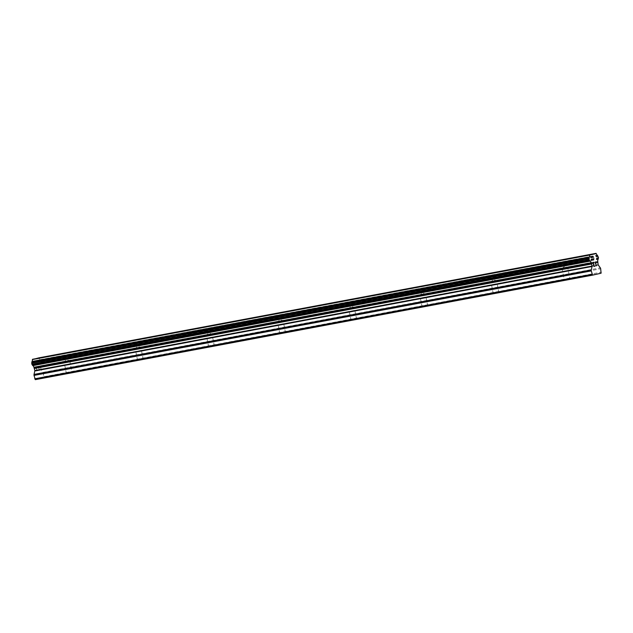 <?xml version="1.0" encoding="UTF-8"?>
<svg xmlns="http://www.w3.org/2000/svg" width="633" height="633" viewBox="0 0 633 633"><rect width="100%" height="100%" fill="white"/><g stroke="black" fill="none" stroke-linecap="round" stroke-linejoin="round"><path stroke-width="0.47" stroke-dasharray="3.17 2.37" d="M68.229 361.032L64.099 361.878L68.229 361.032M67.913 373.423L72.043 372.568L67.913 373.423M139.371 347.683L135.24 348.538L139.371 347.683M139.054 360.082L143.185 359.228L139.054 360.082M210.504 334.343L206.374 335.197L210.504 334.343M210.196 346.742L214.318 345.887L210.196 346.742M281.645 321.002L277.515 321.857L281.645 321.002M281.329 333.401L285.459 332.547L281.329 333.401M352.787 307.662L348.656 308.516L352.787 307.662M352.47 320.061L356.601 319.206L352.47 320.061M423.92 294.321L419.79 295.176L423.92 294.321M423.612 306.712L427.734 305.866L423.612 306.712M495.061 280.981L490.931 281.835L495.061 280.981M494.745 293.372L498.875 292.525L494.745 293.372M566.203 267.64L562.072 268.495L566.203 267.64M565.886 280.031L570.016 279.185L565.886 280.031M38.534 366.642L38.842 368.216L38.542 366.642L37.6 366.855L38.534 366.642M38.898 368.477L39.206 370.06L38.906 368.477M39.206 370.06L38.265 370.273L39.214 370.052M37.537 366.594L38.613 366.349L37.537 366.594M38.312 370.534L39.381 370.289L38.605 366.349L39.388 370.289L38.32 370.534M35.899 367.362L35.883 367.773L35.907 367.362M36.121 368.517L36.532 369.197L36.128 368.517M36.532 369.197L37.379 370.471L36.532 369.197M37.379 370.471L36.374 370.701L37.379 370.471M36.421 370.962L37.687 370.677L36.081 368.105L36.485 367.108L36.88 367.789L36.16 367.18L36.089 368.105L37.695 370.677L36.429 370.962M35.329 379.65L43.843 377.711L43.424 373.264A1.369 0.641 79.4 0 0 43.06 372.362L40.995 369.585L598.248 265.077M40.995 369.585L40.496 365.771A2.184 1.029 79.4 0 1 40.9 363.801L41.232 362.092L40.093 359.655A2.184 1.029 79.4 0 1 38.993 358.064L38.803 357.859M594.102 264.167L593.58 264.285M594.885 265.907L593.944 266.121M594.173 262.228L593.097 262.473L593.881 266.414M595.479 261.935L595.218 263.067M596.136 265.907L595.455 262.473M38.835 357.898L596.088 253.398M38.993 358.064L596.246 253.556M40.496 365.771L597.75 261.271M40.504 366.444L597.758 261.935M44.096 376.675L601.35 272.174M43.843 377.711L601.097 273.211M40.093 359.655L597.346 255.154M40.354 360.019L597.607 255.518M40.409 360.209L597.663 255.7M40.662 360.565L597.916 256.064M40.757 360.604L598.011 256.104M41.034 361.079L598.288 256.571M41.232 362.092L598.486 257.584M41.169 362.63L598.422 258.129M41.074 362.741L598.327 258.24M40.995 363.168L598.248 258.66M41.01 363.358L598.264 258.857M40.9 363.801L598.153 259.301M40.441 366.729L597.694 262.228M40.441 367.124L597.694 262.624M40.852 369.221L598.106 264.713M43.06 372.362L600.313 267.862M43.424 373.264L600.677 268.764M69.733 360.77L72.043 372.568M66.41 373.676L64.099 361.878L66.6 359.702L69.725 360.77M137.551 360.335L135.24 348.538L137.733 346.362L140.866 347.43L143.185 359.228M208.692 346.995L206.374 335.197L208.874 333.021L212.008 334.089L214.318 345.887M279.833 333.654L277.515 321.857L280.015 319.681L283.141 320.749L285.459 332.547M350.967 320.314L348.656 308.516L351.149 306.34L354.282 307.409L356.601 319.206M422.108 306.973L419.79 295.176L422.29 293L425.423 294.068L427.734 305.866M493.249 293.633L490.931 281.835L493.431 279.659L496.565 280.728L498.875 292.525M562.072 268.487L564.565 266.311L567.698 267.387L570.016 279.185M562.072 268.495L564.383 280.284"/><path stroke-width="0.95" d="M596.057 253.35L38.803 357.859L32.386 359.56A2.184 1.029 79.4 0 1 31.982 361.498L31.848 364.22L32.797 365.645A2.184 1.029 79.4 0 1 33.905 367.267L34.878 370.574L34.04 374.412A1.369 0.641 79.4 0 0 34.04 375.401L35.329 379.65L592.583 275.141L591.293 270.892A1.369 0.641 -100.6 0 1 591.293 269.903L592.132 266.074L591.159 262.766A2.184 1.029 79.4 0 0 590.051 261.144L589.101 259.72L589.236 256.99A2.184 1.029 79.4 0 0 589.639 255.059L596.246 253.556A2.184 1.029 79.4 0 0 597.346 255.154L598.486 257.584L598.153 259.301A2.184 1.029 79.4 0 0 597.75 261.271L598.106 264.713L600.313 267.862A1.369 0.641 -100.6 0 1 600.677 268.764L601.097 273.211L592.583 275.141M593.279 262.711L593.588 264.285L593.271 262.711L594.221 262.497L593.279 262.711M593.588 264.285L594.102 264.167M593.643 264.547L593.952 266.121L593.635 264.547M593.952 266.121L594.885 265.907M593.881 266.414L594.941 266.169L593.881 266.414L593.105 262.473L594.165 262.228M595.218 263.067L595.487 261.935L596.254 265.876L595.479 261.935M596.136 265.907L595.455 262.473M34.712 378.811L591.966 274.303M34.15 367.884L591.404 263.383M33.905 367.267L591.159 262.766M32.386 359.56L589.639 255.059M32.473 359.346L589.727 254.846M32.481 359.291L589.734 254.79M34.04 375.401L591.293 270.892M34.04 374.412L591.293 269.903M34.878 370.97L592.132 266.469M34.878 370.574L592.132 266.074M34.467 368.477L591.72 263.977M34.324 368.121L591.578 263.613M32.797 365.645L590.051 261.144M32.528 365.281L589.782 260.78M32.473 365.099L589.727 260.598M32.236 364.75L589.489 260.242M32.117 364.687L589.363 260.187M31.848 364.22L589.101 259.72M31.65 363.207L588.904 258.707M31.729 362.654L588.983 258.153M31.8 362.574L589.054 258.074M31.895 362.139L589.149 257.639M31.879 361.949L589.133 257.441M31.982 361.498L589.236 256.99"/></g></svg>

